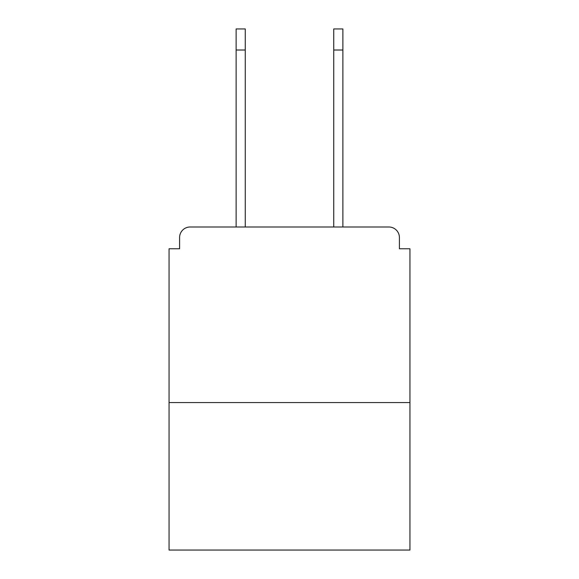 <?xml version="1.0" encoding="UTF-8"?>
<svg xmlns="http://www.w3.org/2000/svg" width="579" height="579" viewBox="0 0 579 579"><rect width="100%" height="100%" fill="white"/><g stroke="black" fill="none" stroke-linecap="round" stroke-linejoin="round"><path stroke-width="0.87" d="M399.409 248.767L399.409 237.528L399.409 248.767L409.946 248.767L409.946 550.05L169.054 550.05L169.054 248.767L179.591 248.767L179.591 237.528L179.591 248.767M409.946 402.571L169.054 402.571M399.409 237.528A10.538 10.538 0 0 0 388.871 226.997L190.129 226.997A10.538 10.538 0 0 0 179.591 237.528M388.871 226.997L344.281 226.997M234.719 226.997L190.129 226.997M236.123 50.018L236.123 28.95L245.257 28.95L245.257 50.018L236.123 50.018L236.123 226.997M245.257 226.997L245.257 50.018M333.743 226.997L333.743 28.95L342.877 28.95L342.877 50.018L333.743 50.018M342.877 226.997L342.877 50.018"/></g></svg>
